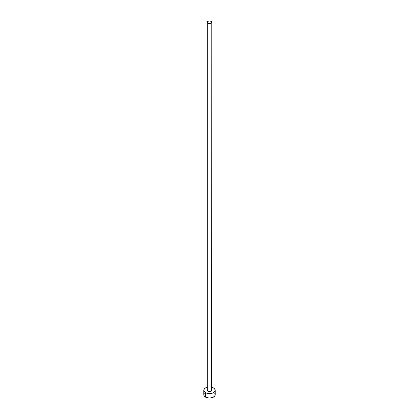 <?xml version="1.0" encoding="UTF-8"?>
<svg xmlns="http://www.w3.org/2000/svg" width="419" height="419" viewBox="0 0 419 419"><rect width="100%" height="100%" fill="white"/><g stroke="black" fill="none" stroke-linecap="round" stroke-linejoin="round"><path stroke-width="0.63" d="M207.216 22.265L207.887 23.197L209.5 23.584L211.113 23.197L211.784 22.265L211.113 21.338L209.5 20.95L207.887 21.338L207.216 22.265L207.216 390.288A2.284 1.315 0 0 0 207.887 391.22L207.887 23.197A2.284 1.315 180 0 1 207.216 22.265A2.284 1.315 180 0 1 208.625 21.05A2.284 1.315 180 0 1 211.113 21.338A2.284 1.315 180 0 1 211.784 22.265A2.284 1.315 180 0 1 210.375 23.485A2.284 1.315 180 0 1 207.887 23.197L207.887 391.22A2.284 1.315 0 0 0 210.375 391.503A2.284 1.315 0 0 0 211.784 390.288L211.113 391.22L208.625 391.503L207.395 390.791L207.395 389.785M211.784 387.271A5.704 3.294 180 0 1 213.533 387.957A5.704 3.294 180 0 1 215.204 390.288A5.704 3.294 180 0 1 211.684 393.331A5.704 3.294 180 0 1 205.467 392.613L205.467 397.086A5.704 3.294 0 0 0 211.684 397.799A5.704 3.294 0 0 0 215.204 394.756L214.769 393.499M204.231 393.499L203.796 394.756A5.704 3.294 0 0 0 205.467 397.086L205.467 392.613A5.704 3.294 180 0 1 203.796 390.288A5.704 3.294 180 0 1 207.216 387.271M207.316 387.245L205.467 387.957L204.231 389.026L203.906 390.932L204.76 392.116L206.331 393.027L209.5 393.582L212.669 393.027L214.24 392.116L215.094 390.932L214.769 389.026L213.533 387.957L211.684 387.245M211.605 389.785L211.784 22.265M203.796 390.288L203.796 394.756L204.231 396.018L206.331 397.495L209.5 398.05L212.669 397.495L214.769 396.018L215.204 394.756L215.204 390.288"/></g></svg>
